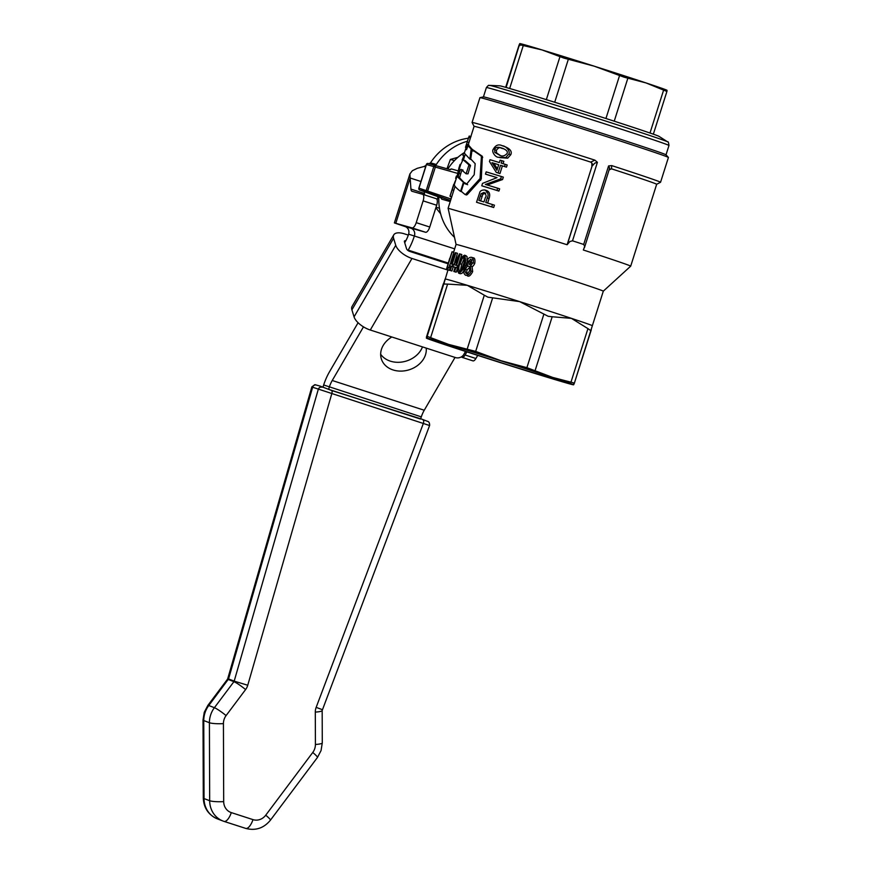 <?xml version="1.0" encoding="UTF-8"?>
<svg xmlns="http://www.w3.org/2000/svg" width="872" height="872" viewBox="0 0 872 872"><rect width="100%" height="100%" fill="white"/><g stroke="black" fill="none" stroke-linecap="round" stroke-linejoin="round"><path stroke-width="1.31" d="M462.095 357.367L472.929 360.866A6.18 2.409 -72.1 0 0 473.627 360.845A6.18 2.409 -72.1 0 0 475.905 358.501L465.081 355.002A6.18 2.409 107.9 0 1 462.792 357.346A6.18 2.409 107.9 0 1 462.095 357.367A6.18 2.409 107.9 0 1 461.462 356.812M465.539 351.449L463.73 354.566A6.18 4.97 -17 0 1 460.176 357.422A6.18 4.97 -17 0 1 455.533 357.585L370.284 330.019A15.445 6.932 -149.8 0 1 354.054 316.863L351.907 309.833A15.445 6.932 -149.8 0 1 352.092 306.421L393.773 234.862A15.445 6.932 30.2 0 0 393.588 238.263L395.746 245.305A15.445 6.932 30.2 0 0 411.976 258.461L447.936 270.091M465.081 355.002L466.891 351.885M475.905 358.501L477.714 355.384M408.314 235.102L404.434 233.849A15.445 6.932 30.2 0 0 393.773 234.862M448.175 263.835L409.818 251.43A3.085 1.384 -149.8 0 1 406.57 248.803L404.423 241.773A3.085 1.384 -149.8 0 1 404.455 241.086A3.085 1.384 -149.8 0 1 405.851 240.705M466.433 184.341L474.194 174.749L475.175 163.674L470.727 158.977L472.09 149.777L481.006 155.881L481.388 156.96L480.047 178.575L465.822 194.184L464.994 194.467L461.201 191.306L463.708 183.403L464.22 182.88L466.215 184.265L467.011 183.948M463.708 183.403L465.681 183.349L465.179 183.872L465.681 183.349L467.643 184.733M471.567 150.605L472.09 149.777L473.594 150.257L473.082 151.085L473.594 150.257L482.347 156.317L481.279 178.978L467.207 194.63L464.994 194.467M467.207 194.63L466.378 194.925L467.207 194.63M592.001 166.214L594.78 163.14L597.418 162.312L594.878 160.154L590.704 162.105L591.881 163.108L591.87 166.694L567.116 244.749L485.9 219.177L448.11 208.255L451.761 196.734A95.778 1.243 -162.4 0 0 451.761 196.734L455.064 186.325M590.704 162.105A95.778 1.243 -162.4 0 0 474.085 126.353L468.286 144.654M501.378 176.515A97.631 1.264 -162.4 0 0 486.173 171.871L485.464 174.106A97.631 1.264 17.6 0 1 497.029 177.626L482.521 183.393L481.758 185.791A97.631 1.264 17.6 0 1 496.964 190.434L497.672 188.199A97.631 1.264 -162.4 0 0 485.377 184.439L500.626 178.902L501.378 176.515L503.329 177.136L502.566 179.534L487.154 185.017M497.672 188.199L499.623 188.832L498.915 191.066A95.778 1.243 -162.4 0 0 483.502 186.357L481.758 185.791M496.975 177.637A95.778 1.243 -162.4 0 0 487.208 174.662L485.464 174.106M465.136 154.584L464.7 155.946A95.778 1.243 -162.4 0 0 464.689 155.957L463.413 159.99M505.237 164.35L507.188 164.982L506.501 167.141A95.778 1.243 -162.4 0 0 502.381 165.887L499.95 173.55A95.778 1.243 -162.4 0 0 498.119 172.983L496.266 172.384A97.631 1.264 17.6 0 1 498.076 172.939L500.506 165.277A97.631 1.264 17.6 0 1 504.55 166.519L505.237 164.35A97.631 1.264 -162.4 0 0 501.193 163.108L501.945 160.72A97.631 1.264 -162.4 0 0 500.136 160.165L499.384 162.552A97.631 1.264 -162.4 0 0 490.031 159.707L489.465 161.484L496.266 172.384M501.945 160.72L503.831 161.331L503.079 163.685M491.743 206.893L492.484 204.549A97.631 1.264 -162.4 0 0 485.78 202.489L487.219 197.955C488.941 195.023 488.135 192.363 484.788 189.954L486.652 190.565L484.788 189.954C481.649 189.976 479.938 190.968 479.633 192.93L476.537 202.25A97.631 1.264 17.6 0 1 491.743 206.893L493.694 207.514A95.778 1.243 -162.4 0 0 478.281 202.805L476.537 202.25M486.565 190.532C489.552 191.731 490.391 194.401 489.061 198.544L487.633 203.056M492.484 204.549L494.435 205.171L493.694 207.514M502.305 145.766C498.599 143.902 495.59 145.09 493.269 149.319C491.252 151.336 495.263 157.527 498.653 157.276L505.771 157.538L508.823 154.072C510.665 151.423 505.804 145.722 502.305 145.766L504.136 146.354C510.055 148.6 512.267 151.379 510.774 154.704L507.689 158.159L499.776 157.636M461.462 169.778C460.95 168.678 460.176 169.822 459.13 173.234L457.942 177.278L463.446 182.313L460.536 191.382C456.95 188.701 454.857 186.532 454.258 184.875L460.776 164.35L462.858 160.045L465.07 160.546L470.455 165.364L468.013 173.833L466.106 173.8L461.026 169.462M463.032 170.291C462.498 169.146 461.735 170.291 460.732 173.746L459.544 177.79L464.95 183.469M466.923 144.817L466.509 149.701L468.002 145.788L471.153 148.992L469.899 159.129L464.329 153.134L467.152 144.305L468.765 144.817L468.863 146.06M467.708 146.289L469.594 146.3L469.3 146.801L469.594 146.3L472.766 150.093M470.749 158.704L469.899 159.129L471.414 159.62M463.326 159.968L468.983 164.884L466.106 173.8M461.288 191.033L460.536 191.382M567.116 244.749L569.928 241.479L572.512 240.825A98.863 1.286 17.6 0 1 578.18 242.656A98.863 1.286 17.6 0 1 583.684 244.443L584.698 246.362L583.346 250.002A95.778 1.243 -162.4 0 1 630.696 266.167A95.778 1.243 -162.4 0 0 630.696 266.167L656.671 184.275A95.778 1.243 -162.4 0 0 611.49 168.819L609.114 169.909M603.315 291.172A77.237 1.003 -162.4 0 0 603.315 291.161A77.237 1.003 -162.4 0 0 558.723 276.053A77.237 1.003 -162.4 0 0 456.067 244.454L448.11 208.255M450.105 267.846L449.32 270.309A77.237 1.003 -162.4 0 0 448.96 270.222L447.292 269.677A79.09 1.025 17.6 0 1 447.663 269.775L448.448 267.312L450.105 267.846M466.891 262.396L465.866 265.949M463.828 270.952L461.931 273.383L460.296 273.732M466.128 255.736L464.438 255.191C461.484 257.044 459.708 259.802 459.119 263.486L457.56 270.887L458.716 273.219C461.768 271.628 463.632 268.892 464.307 265.023C465.942 262.69 465.975 259.409 464.438 255.191L467.043 256.575L467.13 261.229M448.263 269.993L448.241 270.069A77.237 1.003 -162.4 0 0 448.099 270.048L446.377 269.492A79.09 1.025 17.6 0 1 446.529 269.524L452.165 251.79A79.09 1.025 -162.4 0 0 452.056 251.768L449.919 258.341M452.165 251.79L453.865 252.335L450.737 262.189M449.625 265.709L449.058 267.508M460.176 254.014A79.09 1.025 -162.4 0 0 459.544 253.828L452.677 266.527A79.09 1.025 17.6 0 1 455.13 267.224L453.789 271.454A79.09 1.025 17.6 0 1 454.574 271.683L455.914 267.453A79.09 1.025 17.6 0 1 456.819 267.715L457.451 265.72A79.09 1.025 -162.4 0 0 456.547 265.459L460.176 254.014L461.8 254.537L458.182 265.96M456.819 267.715L457.887 268.064A77.237 1.003 -162.4 0 0 457.538 267.976L456.198 272.206A77.237 1.003 -162.4 0 0 455.413 271.977L453.789 271.454M455.119 267.279A77.237 1.003 -162.4 0 0 454.301 267.05L452.677 266.527M455.871 252.793A79.09 1.025 -162.4 0 0 455.413 252.662L449.429 265.644A79.09 1.025 17.6 0 1 451.053 266.08L449.712 270.309A79.09 1.025 17.6 0 1 450.257 270.462L451.598 266.233A79.09 1.025 17.6 0 1 452.252 266.407L452.884 264.412A79.09 1.025 -162.4 0 0 452.23 264.238L455.871 252.793L457.495 253.316L454.748 261.971M452.252 266.407L453.876 266.93A77.237 1.003 -162.4 0 0 453.233 266.756L451.892 270.985A77.237 1.003 -162.4 0 0 451.347 270.832L449.712 270.309M473.147 257.829L471.425 257.273C469.3 257.218 467.893 258.461 467.207 260.99L467.49 265.012C466.378 264.935 465.31 266.243 464.275 268.947C463.206 271.813 463.686 273.928 465.724 275.312C468.515 275.214 470.248 273.775 470.902 271.018L470.324 265.873L473.016 262.799C473.856 260.336 473.333 258.494 471.425 257.273L473.147 257.829C474.706 257.752 475.251 259.594 474.771 263.377C473.605 265.688 472.7 266.701 472.057 266.429L472.668 271.595C470.727 275.421 468.983 276.849 467.447 275.868L467.338 275.835M443.39 283.673L426.419 337.181L427.313 337.311L426.408 337.192L445.112 279.007A77.237 1.003 17.6 0 1 467.327 285.318A77.237 1.003 17.6 0 1 519.658 301.625A77.237 1.003 17.6 0 1 547.758 310.617A77.237 1.003 17.6 0 1 571.443 318.367A77.237 1.003 17.6 0 1 592.35 325.714L603.315 291.161L630.685 266.167M426.364 338.085L427.062 336.657L428.076 336.69L448.59 344.396L475.676 351.405L492.669 297.821L519.658 301.625L543.899 314.084L526.895 367.657L552.706 377.434A77.237 1.003 -162.4 0 0 529.021 369.695A77.237 1.003 -162.4 0 0 500.92 360.692A77.237 1.003 -162.4 0 0 448.59 344.396A77.237 1.003 -162.4 0 0 426.364 338.085A77.237 1.003 -162.4 0 0 426.43 338.162A77.237 1.003 -162.4 0 0 447.271 345.465A77.237 1.003 -162.4 0 0 470.956 353.204A77.237 1.003 -162.4 0 0 499.057 362.196A77.237 1.003 -162.4 0 0 551.387 378.503A77.237 1.003 -162.4 0 0 573.514 384.825A77.237 1.003 -162.4 0 0 573.602 384.814A77.237 1.003 -162.4 0 0 552.706 377.434L573.525 382.852L574.299 383.386L573.602 384.814L573.645 383.909M535.19 370.338L552.183 316.754L548.15 316.285L543.899 314.084M594.889 160.154A98.863 1.286 -162.4 0 0 472.068 122.483L479.938 97.675A98.863 1.286 17.6 0 1 479.971 97.653A98.863 1.286 17.6 0 1 611.337 138.125A98.863 1.286 17.6 0 1 668.399 157.429A98.863 1.286 17.6 0 1 668.421 157.461L660.551 182.27A98.863 1.286 -162.4 0 0 611.708 165.593L608.591 165.931L609.55 167.915L608.972 170.28L610.084 168.994M472.068 122.483A98.863 1.286 -162.4 0 0 472.079 122.494L474.085 126.364M611.49 168.819L611.708 165.593M656.671 184.286L660.54 182.281A98.863 1.286 -162.4 0 0 660.551 182.27M584.425 247.735L608.972 170.28M524.955 368.54A66.425 0.861 17.6 0 1 563.29 381.511A66.425 0.861 17.6 0 1 475.022 354.359A66.425 0.861 17.6 0 1 436.698 341.344A66.425 0.861 17.6 0 1 524.955 368.54M492.669 297.821L487.906 297.167L484.298 295.216L467.294 348.8M430.615 337.671L447.608 284.087L467.327 285.318L484.298 295.216M447.608 284.087L444.764 284.087L444.055 283.084L427.062 336.657M447.957 270.004L444.055 283.084M440.861 197.77L441.712 199.165L450.225 201.585M458.149 170.858L451.315 168.917L449.843 169.571M454.497 237.315A52.527 48.352 -74.1 0 1 438.856 197.028M447.816 168.994A52.527 48.352 -74.1 0 1 464.493 152.48M494.609 149.755L496.364 150.322C500.125 145.493 500.245 148.741 503.427 148.589L501.596 148C506.272 149.603 508.103 151.445 507.079 153.537C504.485 156.208 501.912 156.709 499.362 155.042L494.838 152.436L494.609 149.755C495.351 147.248 497.672 146.66 501.596 148L502.021 148.131M496.364 150.322L496.604 153.003L499.918 155.205M484.178 192.418L484.08 192.385C486.184 194.696 486.631 196.364 485.421 197.377L483.971 201.933A97.631 1.264 -162.4 0 0 478.859 200.386L481.115 193.715L484.134 192.407M485.857 192.963L482.87 194.282L480.625 200.92M496.942 170.258L492.004 162.683A97.631 1.264 17.6 0 1 498.697 164.721L496.942 170.258M492.004 162.683L493.77 163.249L497.389 168.83M498.686 164.754A95.778 1.243 -162.4 0 0 493.77 163.249M504.55 166.519L506.501 167.141M498.076 172.939L499.95 173.55M500.506 165.277L502.381 165.887M465.942 147.902L465.506 147.324L469.201 136.054L471.011 136.642L469.201 136.054M467.457 141.101L468.646 137.362L470.422 137.929M467.381 141.362L465.779 146.409M462.618 160.263L462.433 160.208A97.631 1.264 17.6 0 1 462.127 160.077L463.893 155.903A97.631 1.264 17.6 0 1 462.923 155.401L463.632 153.21L464.482 153.483M463.632 153.21A97.631 1.264 -162.4 0 0 463.61 153.232L462.923 155.401A97.631 1.264 17.6 0 1 462.945 155.38L464.7 155.946M463.893 155.903L464.634 156.143M460.078 164.416A97.631 1.264 -162.4 0 0 460.056 164.437L458.966 167.86L460.078 164.416L460.678 164.612M455.664 178.346L456.372 176.111A97.631 1.264 -162.4 0 0 456.35 176.122L455.642 178.357A97.631 1.264 17.6 0 1 455.664 178.346L456.22 178.52M457.528 174.4L458.966 167.86M459.315 166.814L459.882 166.999M456.372 176.111L456.928 176.286M451.685 196.974A97.631 1.264 17.6 0 1 449.985 196.178A97.631 1.264 17.6 0 1 450.007 196.156L454.933 181.779M450.007 196.156L451.761 196.723M496.964 190.434L498.915 191.066M500.626 178.902L502.566 179.534M455.675 180.242L455.01 181.801M451.282 196.81L451.14 198.685M451.118 199.034L418.963 188.167L426.463 164.525L433.798 166.607L426.299 190.249A1.548 1.417 -74.1 0 0 427.138 192.145L450.573 200.516L419.803 190.063L427.433 191.742L435.357 167.097L457.669 173.386M668.399 157.429L665.99 154.802A95.778 1.243 -162.4 0 0 610.716 136.097A95.778 1.243 -162.4 0 0 483.459 96.89L479.971 97.653M499.809 85.848A83.603 1.079 17.6 0 1 610.814 120.074A83.603 1.079 17.6 0 1 659.003 136.348L667.614 141.853A93.489 1.21 -162.4 0 0 613.725 123.65A93.489 1.21 -162.4 0 0 496.691 87.2A93.489 1.21 -162.4 0 0 489.595 85.38L499.809 85.848M475.676 351.405L500.92 360.692L526.895 367.657M591.271 329.867L574.299 383.364L592.339 325.736M573.525 382.852L574.299 383.386M591.292 329.801L590.213 330.237L587.946 328.624L570.953 382.209M552.183 316.754L571.443 318.367L587.946 328.624M447.663 269.775L449.32 270.309M448.448 267.312A79.09 1.025 -162.4 0 0 448.077 267.214L447.292 269.677M458.683 273.209L460.372 273.754L458.683 273.209M463.228 264.696C462.182 268.696 460.874 270.941 459.282 271.443L459.272 271.443C458.541 268.511 458.792 265.949 460.035 263.758L462.4 257.927L463.86 256.978C464.722 259.823 464.504 262.396 463.228 264.696M464.493 257.905L461.68 264.292L460.329 271.029M462.4 257.927L464.046 258.461M449.756 258.286L446.377 269.492M446.529 269.524L448.241 270.069M454.574 271.683L456.198 272.206M455.914 267.453L457.538 267.976M457.451 265.72L458.367 266.025M453.952 264.717L458.291 257.295L455.762 265.23A79.09 1.025 -162.4 0 0 453.952 264.717M456.002 264.489L455.609 265.186M450.464 263.758L454.203 256.139L451.685 264.085A79.09 1.025 -162.4 0 0 450.464 263.758M451.598 266.233L453.233 266.756M450.257 270.462L451.892 270.985M449.429 265.644L451.031 266.167M470.324 265.873L472.057 266.429M469.136 264.598L468.417 261.273L470.88 259.06L471.665 262.385L469.103 264.587M466.302 273.536C465.038 272.228 464.754 270.821 465.441 269.317C466.88 266.538 467.904 265.557 468.537 266.363C469.703 266.538 470.03 267.955 469.528 270.636C468.319 273.154 467.239 274.124 466.302 273.536L466.269 273.536M470.248 266.919L467.141 269.862C466.455 271.454 466.749 272.86 468.024 274.091M472.602 259.616L470.117 261.818L470.858 265.153M597.429 309.724L596.644 312.198M600.699 299.39L600.056 301.44M519.81 43.6L519.875 43.6A77.237 1.003 17.6 0 1 542.003 49.922L520.628 44.952L519.777 43.611L519.091 45.039L519.865 45.573L519.091 45.039L505.673 87.331L519.08 45.05M667.015 90.339L666.971 91.233L666.066 91.113L646.108 82.96L624.003 77.15L594.333 66.218L563.759 58.043L542.003 49.922A77.237 1.003 17.6 0 1 594.333 66.218A77.237 1.003 17.6 0 1 622.434 75.221A77.237 1.003 17.6 0 1 646.108 82.96A77.237 1.003 17.6 0 1 666.949 90.263L667.058 90.328M666.971 91.244L653.346 134.179L666.971 91.255L666.066 91.113M506.109 87.462L519.777 43.611M439.499 208.441L439.39 207.754M457.92 157.309L450.388 159.434L454.356 160.557M438.071 196.745L437.166 199.982M436.022 207.242L439.259 208.157M450.388 159.434L446.976 168.765M435.858 207.765L440.622 213.738M407.987 250.482L408.194 250.111A30.891 12.066 -72.1 0 0 414.418 235.832A6.18 5.69 105.9 0 0 410.876 228.192L405.066 226.546A6.18 5.69 -74.1 0 1 408.619 234.187A15.445 6.028 -72.1 0 1 405.502 241.326L404.706 242.699M434.834 165.342L436.316 164.492A55.612 51.186 -74.1 0 1 467.414 141.231M323.654 384.966L323.011 387.201L328.646 389.359L420.489 419.05L421.307 416.87L323.654 384.966A30.891 12.066 -72.1 0 1 329.54 371.712L358.087 322.727M328.646 389.359L329.289 387.124A15.445 6.028 107.9 0 1 332.243 380.497L363.482 326.858M421.503 419.04A3.085 2.845 -69 0 1 421.623 419.083L331.589 390.482L320.286 386.154A3.085 1.21 -72.1 0 0 320.286 386.154L314.879 384.65L311.849 386.874L227.766 678.58L228.551 678.961L312.634 387.233L428.85 425.274M423.182 420.097A3.085 1.21 107.9 0 1 423.694 421.263A3.085 1.21 107.9 0 1 423.345 423.454L316.165 707.366A12.361 11.38 111 0 0 315.98 707.868A12.361 11.38 111 0 0 315.304 712.097L315.413 744.47A12.361 11.38 -69 0 1 314.727 748.688A12.361 11.38 -69 0 1 312.743 752.482L265.731 815.2A12.361 11.38 -69 0 1 252.989 819.626L231.298 812.606A12.361 11.38 -69 0 1 223.69 801.608L223.428 723.607A12.361 11.38 -69 0 1 224.104 719.389A12.361 11.38 -69 0 1 226.088 715.585L245.599 689.567A12.361 11.38 111 0 0 246.874 687.507A12.361 11.38 111 0 0 247.746 685.25L331.742 393.85A3.085 1.21 107.9 0 0 332.101 391.648A3.085 1.21 107.9 0 0 331.589 390.482M455.031 357.422L424.25 410.243A15.445 6.028 -72.1 0 0 421.307 416.87M380.661 354.239A23.173 18.617 163 0 0 390.362 361.15A23.173 18.617 163 0 0 422.484 346.903M426.212 348.102A23.173 18.617 -17 0 1 416.195 366.458A23.173 18.617 -17 0 1 393.054 369.946A23.173 18.617 -17 0 1 381.326 358.839A23.173 18.617 -17 0 1 391.822 336.984M468.373 138.223A55.612 51.186 105.9 0 0 430.506 162.846L429.013 163.696M426.07 165.375L424.13 166.476L425.58 166.89M405.066 226.546L394.373 222.916L412.031 227.886A6.18 2.409 107.9 0 0 416.217 222.654L423.127 200.865A6.18 2.409 107.9 0 0 422.713 194.325L436.24 198.696A6.18 2.409 -72.1 0 0 436.207 198.685L422.746 194.336M420.947 181.496L410.156 178.008L409.905 173.942L412.336 170.738L417.263 168.318L424.13 166.476M436.24 198.696A6.18 2.409 -72.1 0 1 436.665 205.236L429.754 227.025A6.18 2.409 -72.1 0 1 425.558 232.257L410.908 228.093M436.316 164.492L430.506 162.846M395.801 223.276L410.156 178.008L410.93 189.093A6.18 2.409 -72.1 0 0 411.987 191.284A6.18 2.409 -72.1 0 0 412.02 191.284L422.68 194.314A6.18 2.409 107.9 0 1 422.713 194.325M424.838 195.012A6.18 2.409 107.9 0 1 424.457 193.475L424.337 191.72M411.976 258.461L370.284 330.019M393.588 238.263L351.907 309.833M354.054 316.863L395.746 245.305M465.223 194.543L466.378 194.925M479.447 179.926L480.679 180.33M480.047 178.575L481.279 178.978M481.388 156.96L482.707 157.396M481.006 155.881L482.347 156.317M469.943 159.14L470.727 159.391M471.24 149.603L471.905 149.821M471.153 148.992L472.668 149.494M467.316 145.243L468.929 145.755M467.348 144.752L468.962 145.264M464.155 160.688L465.735 161.189M462.04 191.873L461.146 191.578M463.446 182.313L464.929 182.793M457.942 177.278L459.544 177.79M458.029 176.733L459.62 177.234M459.13 173.234L460.732 173.746M469.005 165.571L470.477 166.04M468.983 164.884L470.455 165.364M591.87 166.694L567.334 244.367M572.512 240.825L597.418 162.312M608.591 165.931L583.684 244.443M591.881 163.108L592.927 165.091M451.315 168.917A1.548 1.417 -74.1 0 1 449.745 169.539L428.228 163.478A1.548 1.548 0 0 0 426.343 164.503L418.843 188.134A1.548 1.548 0 0 0 419.781 190.052L440.785 197.737A1.548 1.417 -74.1 0 1 441.712 199.165M508.823 154.072L510.774 154.704M494.838 152.436L496.604 153.003M505.771 157.538L507.689 158.159M487.219 197.955L489.061 198.544M480.298 195.862L482.053 196.429M481.115 193.715L482.87 194.282M467.207 141.972L468.962 142.528M452.034 189.78L453.789 190.347M434.43 166.803L435.357 167.097L435.564 165.56A1.548 1.417 -74.1 0 0 433.798 166.607L434.43 166.803M428.228 163.478L449.745 169.539L428.228 163.478A1.548 1.417 -74.1 0 0 426.463 164.525M419.803 190.063L419.541 189.518L419.803 190.063A1.548 1.417 -74.1 0 1 418.963 188.167M483.426 96.901L486.391 87.56A95.778 1.243 17.6 0 1 493.792 89.391A95.778 1.243 17.6 0 1 613.681 126.734A95.778 1.243 17.6 0 1 668.977 145.471L666.012 154.813M464.307 265.023L465.986 265.568M460.035 263.758L461.68 264.292M473.016 262.799L474.771 263.377M470.902 271.018L472.668 271.595M465.441 269.317L467.141 269.862M468.417 261.273L470.117 261.818M559.977 56.647L546.341 99.626M619.578 75.515L605.942 118.494M663.625 90.056L650 133.013M509.662 88.486L523.287 45.518M614.226 121.175L627.862 78.186M554.712 102.242L568.348 59.252M454.672 248.847L408.619 234.187M448.404 263.115L408.194 250.111M427.444 421.329A3.085 2.845 111 0 0 427.269 421.252L421.634 419.083A3.085 2.845 -69 0 1 421.634 419.083A3.085 2.845 -69 0 1 421.754 419.138M315.304 712.097A10.813 1.635 179.8 0 0 321.267 711.203A10.813 1.635 179.8 0 0 322.171 710.538L429.613 425.471C429.689 422.909 428.904 421.503 427.258 421.252A3.085 2.845 111 0 0 427.258 421.252A3.085 2.845 111 0 0 427.138 421.209M321.997 387.212A3.085 2.845 111 0 0 318.269 389.403L234.187 681.119L247.746 685.25M316.351 385.053A3.085 2.845 111 0 0 312.634 387.233M322.324 709.666L316.165 707.366M227.766 678.58L227.363 679.397A10.813 1.254 -143.1 0 1 228.279 679.506L233.925 681.664L214.403 707.693L208.768 705.524L228.551 678.961L234.187 681.119A1.548 1.417 -69 0 1 234.078 681.403L233.925 681.664A10.813 1.254 36.9 0 1 238.983 684.607A10.813 1.254 36.9 0 1 245.599 689.567M226.088 715.585A10.813 1.254 36.9 0 0 219.461 710.626A10.813 1.254 36.9 0 0 214.403 707.693A23.173 21.331 111 0 0 210.686 714.811A23.173 21.331 111 0 0 209.411 722.725L209.672 800.725L204.037 798.567L203.765 720.566A23.173 21.331 -69 0 1 205.04 712.653A23.173 21.331 -69 0 1 208.768 705.524A10.813 1.254 -143.1 0 0 207.852 705.426L227.363 679.397M223.428 723.607A10.813 1.635 -0.2 0 1 215.144 723.618A10.813 1.635 -0.2 0 1 209.411 722.725L203.765 720.566A10.813 1.635 179.8 0 1 203.023 719.978L203.285 797.967C203.721 807.919 208.397 814.873 217.313 818.852A23.173 21.331 -69 0 1 207.983 811.461A23.173 21.331 -69 0 1 204.037 798.567A10.813 1.635 179.8 0 1 203.285 797.967M217.313 818.852L222.949 821.01A23.173 21.331 111 0 0 223.941 821.359A10.813 4.218 -72.1 0 0 224.017 821.391L222.949 821.01A23.173 21.331 111 0 1 213.618 813.62A23.173 21.331 111 0 1 209.672 800.725A10.813 1.635 -0.2 0 0 215.417 801.608A10.813 1.635 -0.2 0 0 223.69 801.608M224.104 821.413L245.632 828.367A10.813 4.218 -72.1 0 0 245.719 828.4L224.017 821.391A10.813 4.218 -72.1 0 0 227.734 819.418A10.813 4.218 -72.1 0 0 231.298 812.606M322.171 710.538L322.28 742.911L321.049 750.585L317.452 757.463L270.429 820.171C263.813 828.215 255.572 830.962 245.719 828.4A10.813 4.218 -72.1 0 0 249.425 826.438A10.813 4.218 -72.1 0 0 252.989 819.626M270.429 820.171A10.813 1.254 -143.1 0 0 270.037 819.266A10.813 1.254 -143.1 0 0 265.731 815.2M317.452 757.463A10.813 1.254 -143.1 0 0 317.059 756.558A10.813 1.254 -143.1 0 0 312.743 752.482M322.28 742.911A10.813 1.635 179.8 0 1 321.376 743.576A10.813 1.635 179.8 0 1 315.413 744.47M424.25 410.243L332.243 380.497M425.558 232.257L412.031 227.886M429.754 227.025L416.217 222.654M436.665 205.236L423.127 200.865M424.457 193.475L410.93 189.093M464.187 182.858L465.648 183.338M465.103 194.521L466.498 194.979M472.057 149.755L473.561 150.246M467.992 145.777L469.583 146.289M467.152 144.294L468.765 144.806M453.593 252.248L456.067 244.454M449.985 196.178L453.723 184.395M667.614 141.853C668.148 141.286 668.606 142.496 668.977 145.471M486.391 87.56C489.781 83.658 488.255 86.165 489.595 85.38M207.852 705.426L204.255 712.304L203.023 719.978M409.927 173.866L394.373 222.916"/></g></svg>
